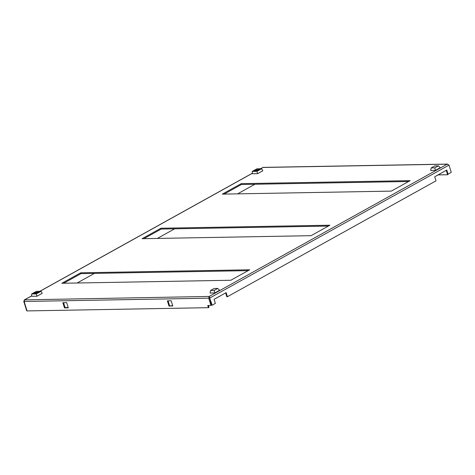 <?xml version="1.0" encoding="UTF-8"?>
<svg xmlns="http://www.w3.org/2000/svg" width="475" height="475" viewBox="0 0 475 475"><rect width="100%" height="100%" fill="white"/><g stroke="black" fill="none" stroke-linecap="round" stroke-linejoin="round"><path stroke-width="0.71" d="M222.324 194.132L241.181 183.659L410.145 180.643L391.293 191.116L222.324 194.132M61.863 283.278L80.72 272.804L249.684 269.782L230.826 280.256L61.863 283.278M142.096 238.705L160.948 228.232L329.911 225.209L311.06 235.683L142.096 238.705M408.607 181.492L241.431 184.484L241.181 183.659M241.431 184.484L224.117 194.103M26.992 310.703L26.653 310.709L23.75 301.263L24.771 299.737L24.148 301.471L208.727 298.175L209.154 296.442L209.932 297.938L449.017 165.116L447.236 164.178L447.616 164.083L263.192 167.378L260.437 168.744M31.754 295.783L24.403 299.862L209.154 296.442L447.236 164.178L448.62 164.908M248.146 270.637L80.97 273.624L80.72 272.804M80.97 273.624L63.656 283.243M328.379 226.064L161.203 229.051L160.948 228.232M161.203 229.051L143.883 238.676M438.128 174.919L447.717 174.747L448.216 174.058M212.165 305.193L209.404 297.261L211.565 305.205L212.165 305.193L215.371 303.406L214.106 299.303L226.142 292.618L227.406 296.721L226.807 296.733L225.625 292.903M449.017 165.116L451.25 172.372L448.044 174.153L446.779 170.05L434.744 176.736L436.008 180.838L227.406 296.721M209.154 296.442L209.344 297.89M24.148 301.471L27.057 310.917L208.43 307.675L207.759 305.484L210.959 305.431L208.727 298.175L209.333 297.837M172.781 305.971L171.184 300.77L167.378 300.841L168.975 306.043L172.781 305.971M66.678 302.64L62.878 302.706L64.475 307.913L68.281 307.842L66.678 302.64M23.75 301.263L24.112 301.257M447.717 174.747L447.539 174.165M448.044 174.153L447.438 174.165L446.262 170.335M208.43 307.675L209.036 307.343L208.46 305.473M210.959 305.431L211.535 305.11M168.975 306.043L172.68 305.651M168.079 300.829L169.581 305.71M63.579 302.694L65.081 307.574L64.475 307.913M65.081 307.574L68.18 307.521M77.116 283.005L94.43 273.38M157.344 238.432L174.663 228.813M237.577 193.865L254.891 184.241M255.033 170.103L259.683 169.343L258.887 170.032L254.303 170.994L255.033 170.103M257.628 173.66L262.847 170.763L261.666 168.72L256.957 171.333L257.628 173.66L252.427 173.755L252.261 171.416L256.969 168.803L261.666 168.72M256.957 171.333L252.261 171.416M437.493 175.204A2.363 1.49 60.9 0 1 437.238 175.412L440.848 173.405A2.363 1.49 -119.1 0 0 441.103 173.197M437.238 175.412A2.363 1.49 60.9 0 1 436.929 175.518M440.242 167.711L435.462 170.365L430.694 170.448L431.187 167.924L434.797 165.917L438.401 165.852L440.242 167.711M435.462 170.365L434.791 167.859L431.187 167.924M438.401 165.852L434.791 167.859M216.861 297.772A2.363 1.49 60.9 0 1 216.606 297.979L220.216 295.973A2.363 1.49 -119.1 0 0 220.471 295.765M216.606 297.979A2.363 1.49 60.9 0 1 216.297 298.086M219.604 290.278L214.825 292.933L210.057 293.016L210.55 290.492L214.16 288.485L217.764 288.42L219.604 290.278M214.825 292.933L214.154 290.427L210.55 290.492M217.764 288.42L214.154 290.427M38.255 292.6L33.672 293.562L34.402 292.671L39.045 291.911L38.255 292.6M36.326 293.9L31.623 293.983L31.789 296.323L36.997 296.228L42.21 293.33L41.028 291.288L36.326 293.9L36.997 296.228M31.623 293.983L36.332 291.371L41.028 291.288M447.236 164.178L262.859 167.473L260.585 168.738M252.391 173.286L39.947 291.306M31.76 295.854L24.771 299.737M252.385 173.215L39.799 291.312"/></g></svg>
